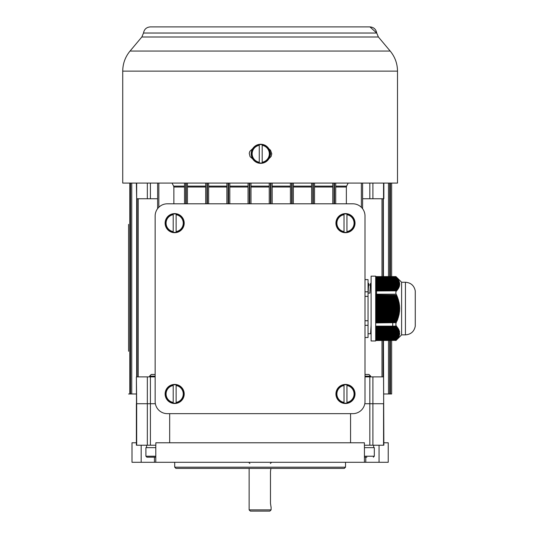 <?xml version="1.0" encoding="UTF-8"?>
<svg xmlns="http://www.w3.org/2000/svg" width="538" height="538" viewBox="0 0 538 538"><rect width="100%" height="100%" fill="white"/><g stroke="black" fill="none" stroke-linecap="round" stroke-linejoin="round"><path stroke-width="0.81" d="M365.006 376.889L372.901 376.889L372.901 445.215L383.85 445.215L383.439 340.514M383.554 376.889L383.85 445.215L383.56 403.729L369.821 403.729L369.821 376.889M383.85 183.075L383.85 198.751L383.338 198.751L383.439 276.606M372.901 183.075L372.901 198.751L383.123 198.751L383.123 276.606M372.901 198.751L369.821 198.751L369.821 183.075M362.605 183.075L362.605 198.751L369.821 198.751M372.901 376.889L383.123 376.889L383.123 340.514M362.605 198.751L362.605 208.737M346.364 203.801L346.364 187.022L335.712 187.022M335.712 186.114L346.593 186.114L348.207 183.075M346.593 186.114L346.364 187.022M155.361 403.729L150.405 403.729L150.405 376.889L137.109 376.889L137.109 198.751L150.405 198.751L150.405 183.075M147.331 403.729L150.405 403.729L150.411 445.215L155.845 445.215L155.845 442.774L155.845 445.215L147.331 445.215L147.331 403.729L136.672 403.729L136.383 376.889L136.679 445.215L147.331 445.215L147.331 376.889M364.791 403.729L369.821 403.729M184.521 186.114L173.633 186.114L172.025 183.075M332.787 203.801L332.787 183.075M335.712 183.075L335.712 203.801M272.167 183.075L272.167 203.801M269.242 203.801L269.242 183.075M293.351 183.075L293.351 203.801M290.426 203.801L290.426 183.075M314.535 183.075L314.535 203.801M311.603 203.801L311.603 183.075M391.644 183.075L391.644 276.606M391.644 340.514L391.644 393.971L383.85 393.971M389.7 183.075L389.7 276.606M389.7 340.514L389.7 393.971M136.672 376.889L136.672 183.075M136.383 183.075L136.672 198.751M157.627 183.075L157.627 198.751L150.405 198.751M155.146 376.889L150.405 376.889M128.589 351.267L128.589 224.373M157.627 198.751L157.627 208.623M173.868 203.801L173.868 187.022L184.521 187.022M173.633 186.114L173.868 187.022M187.446 203.801L187.446 183.075M184.521 183.075L184.521 203.801M248.058 183.075L248.058 203.801M250.99 203.801L250.99 183.075M226.881 183.075L226.881 203.801M229.807 203.801L229.807 183.075M205.698 183.075L205.698 203.801M208.63 203.801L208.63 183.075M128.589 346.385L128.589 229.255M128.589 393.971L130.532 393.971L130.532 183.075L130.532 393.971L136.383 393.971M271.098 509.883L269.874 511.1L250.352 511.1L249.134 509.883L271.098 509.883L271.098 506.93M270.466 471.544C271.152 466.823 271.159 466.823 270.473 471.544L270.473 503.265C271.159 507.993 271.152 507.993 270.466 503.265M344.017 214.03L344.017 232.281A9.24 9.24 0 0 0 346.949 232.281L346.949 214.03A9.24 9.24 0 0 0 344.017 214.03L344.017 214.696A8.581 8.581 0 0 0 344.017 231.609L344.017 232.281M355.026 223.156A9.543 9.543 0 0 0 345.995 213.626A9.543 9.543 0 0 0 335.994 222.127A9.543 9.543 0 0 0 343.943 232.571A9.543 9.543 0 0 0 355.026 223.156M346.949 232.281L346.949 231.609A8.581 8.581 0 0 0 346.949 214.696L346.949 214.03M344.017 384.845L344.017 403.096A9.24 9.24 0 0 0 346.949 403.096L346.949 384.845A9.24 9.24 0 0 0 344.017 384.845L344.017 385.511A8.581 8.581 0 0 0 344.017 402.424L344.017 403.096M355.026 393.971A9.543 9.543 0 0 0 345.995 384.441A9.543 9.543 0 0 0 335.994 392.942A9.543 9.543 0 0 0 343.943 403.386A9.543 9.543 0 0 0 355.026 393.971M346.949 403.096L346.949 402.424A8.581 8.581 0 0 0 346.949 385.511L346.949 384.845M173.202 384.845L173.202 403.096A9.24 9.24 0 0 0 176.128 403.096L176.128 384.845A9.24 9.24 0 0 0 173.202 384.845L173.202 385.511A8.581 8.581 0 0 0 173.202 402.424L173.202 403.096M184.204 393.971A9.543 9.543 0 0 0 175.18 384.441A9.543 9.543 0 0 0 165.179 392.942A9.543 9.543 0 0 0 173.128 403.386A9.543 9.543 0 0 0 184.204 393.971M176.128 403.096L176.128 402.424A8.581 8.581 0 0 0 176.128 385.511L176.128 384.845M173.202 214.03L173.202 232.281A9.24 9.24 0 0 0 176.128 232.281L176.128 214.03A9.24 9.24 0 0 0 173.202 214.03L173.202 214.696A8.581 8.581 0 0 0 173.202 231.609L173.202 232.281M184.204 223.156A9.543 9.543 0 0 0 175.18 213.626A9.543 9.543 0 0 0 165.179 222.127A9.543 9.543 0 0 0 173.128 232.571A9.543 9.543 0 0 0 184.204 223.156M176.128 232.281L176.128 231.609A8.581 8.581 0 0 0 176.128 214.696L176.128 214.03M370.581 333.728L368.053 333.728M371.092 325.443L370.581 333.708M368.053 283.398L368.678 283.398L368.126 293.109L369.929 293.109L370.48 283.405L371.106 283.398M365.006 325.322L368.053 325.322L368.053 337.501L365.006 337.501M365.006 279.619L368.053 279.619L368.053 291.804L365.006 291.804M365.006 296.377L368.053 296.377L368.053 291.804M368.053 296.377L368.053 320.742L365.006 320.742M368.053 325.322L368.053 320.742M370.272 284.925L368.718 284.925L368.395 288.173M375.679 340.971L375.679 276.155L371.106 276.155L371.106 340.971L375.679 340.971M376.6 290.984L375.739 322.672M392.679 326.142L393.412 299.027M405.43 334.871C410.877 334.441 414.159 331.549 415.262 326.196L415.262 290.93C414.159 285.57 410.877 282.679 405.43 282.255L405.43 334.871L401.61 334.871L395.907 340.567M405.43 282.255L401.61 282.255L401.61 334.871M375.679 290.85L396.029 290.85L375.679 290.984M375.679 334.71L399.492 334.71L399.573 334.333L399.492 334.71L399.257 334.28L399.196 334.663L375.679 334.663M375.679 318.859L397.521 318.859L398.369 317.333L375.679 317.333M375.679 318.092L398.133 318.092M375.679 328.563L397.77 328.563L397.521 328.18L375.679 328.18M375.679 330.083L398.597 330.083L398.416 329.707L375.679 329.707M375.679 288.18L398.006 288.18L398.221 287.796L375.679 287.796M375.679 314.279L398.752 314.279L399.391 312.753L375.679 312.753M375.679 313.519L399.27 313.519M375.679 339.236L397.326 338.906L396.358 339.996L396.674 339.619L375.679 339.619M375.679 338.853L397.259 338.853L397.885 338.146L375.679 338.476M375.679 327.797L397.259 327.797L396.97 327.413L375.679 327.413M375.679 283.607L399.317 283.607L399.297 283.223L375.679 283.223M375.679 295.981L397.024 295.981L396.358 295.214L375.679 295.214M375.679 327.037L396.674 327.037L396.358 326.653L375.679 326.653M375.679 329.323L398.221 329.323L398.006 328.94L375.679 328.94M375.679 281.32L398.893 281.32L398.752 280.937L375.679 280.937M375.679 306.653L399.64 306.653L399.196 305.893L375.679 305.893M375.679 331.61L399.115 331.61L399.014 331.226L375.679 331.226M375.679 279.027L397.77 279.027L397.521 278.65L375.679 278.65M375.679 280.554L398.597 280.554L398.416 280.177L375.679 280.177M375.679 311.993L399.115 311.993L399.014 312.753M375.679 334.28L399.257 334.28L399.68 333.567L375.679 333.896M375.679 287.42L398.416 287.42L398.597 287.036L375.679 287.036M375.679 289.706L396.97 289.706L397.259 289.323L375.679 289.323M375.679 336.237L398.967 336.237L399.129 335.853L375.679 336.189M375.679 322.672L396.029 322.672L375.679 322.935M375.679 338.093L397.77 338.093L397.521 338.476M375.679 290.466L396.358 290.466L396.674 290.09L375.679 290.09M375.679 279.794L398.221 279.794L398.006 279.41L398.416 280.177M375.679 279.41L398.369 279.74L397.77 279.027M375.679 309.706L399.297 309.706L399.317 308.94L399.7 308.94L399.7 308.18L399.317 308.18L399.7 308.18M375.679 308.94L399.7 308.94M375.679 336.996L398.584 336.996L398.786 336.62L375.679 336.949M375.679 316.566L398.221 316.566L398.006 317.333M375.679 335.806L398.893 335.806L399.391 335.093L399.27 335.477L375.679 335.477M375.679 284.367L399.297 284.367L399.317 283.99L375.679 283.99M375.679 321.906L396.358 321.906L397.326 320.379L375.679 320.379M375.679 321.146L397.024 321.146M375.679 308.18L399.317 308.18L399.297 307.42L375.679 307.42M375.679 332.376L399.257 332.376L399.196 331.993L375.679 331.993M375.679 285.133L399.196 285.133L399.257 284.75L375.679 284.75M375.679 315.806L398.416 315.806L398.967 315.046L399.129 314.279L398.752 314.279M375.679 315.046L398.967 315.046M375.679 303.607L399.27 303.607L398.752 302.84L375.679 302.84M375.679 288.946L397.521 288.946L397.77 288.563L375.679 288.563M399.391 335.093L375.679 335.423M375.679 299.027L398.133 299.027L397.521 298.267L375.679 298.267M375.679 302.08L398.967 302.08L398.416 301.314L375.679 301.314M375.679 335.039L399.492 334.71M375.679 282.08L399.115 282.08L399.014 281.697L375.679 281.697M375.679 286.653L398.752 286.653L398.893 286.277L375.679 286.277M375.679 319.619L397.259 319.619L396.97 320.379M375.679 340.379L396.029 340.379L375.679 340.514M375.679 277.507L396.674 277.507L396.358 277.124L375.679 277.124M375.679 300.554L398.584 300.554L398.006 299.794L375.679 299.794M375.679 333.52L399.317 333.52L399.297 333.896M375.679 337.709L398.006 337.709L398.221 337.333L375.679 337.333M375.679 278.267L397.259 278.267L396.97 277.884L375.679 277.884M375.679 282.84L399.257 282.84L399.196 282.463L375.679 282.463M375.679 305.127L399.492 305.127L399.014 304.367L375.679 304.367M375.679 339.996L396.701 339.666L396.029 340.379M375.679 297.507L397.609 297.507L396.97 296.741L375.679 296.741M375.679 333.136L399.317 333.136L399.297 332.753L375.679 332.753M375.679 285.893L399.014 285.893L399.115 285.51L375.679 285.51M375.679 311.233L399.196 311.233L399.64 310.466L399.68 309.706L399.297 309.706M375.679 310.466L399.64 310.466M375.679 336.566L398.967 336.237M375.679 330.85L398.893 330.85L398.752 330.466L375.679 330.466M399.64 332.04L399.257 332.376M375.679 284.696L399.257 284.75M375.679 283.176L399.64 283.176L399.68 283.553L399.257 282.84M375.679 282.41L399.196 282.463M375.679 281.65L399.27 281.65L399.391 282.026L398.893 281.32M375.679 276.606L395.907 276.606L396.358 277.124M396.97 277.884L396.674 277.507M397.521 278.65L397.259 278.267M398.752 280.937L398.597 280.554M399.391 282.026L399.014 281.697M399.492 282.41L399.115 282.08M399.68 283.553L399.297 283.223M399.317 283.99L399.7 284.32L399.317 283.607M399.68 284.696L399.297 284.367M399.115 285.51L399.492 285.839L399.196 285.133M398.893 286.277L399.27 286.606L399.014 285.893M398.597 287.036L398.967 287.366L399.129 286.983L398.752 286.653M398.221 287.796L398.584 288.133L398.786 287.749L398.416 287.42M397.77 288.563L398.133 288.893L398.006 288.18M397.259 289.323L397.609 289.652L397.885 289.276L397.521 288.946M396.674 290.09L397.024 290.419L397.326 290.036L396.97 289.706M396.029 290.85L396.371 291.179L396.701 290.796L396.358 290.466M375.679 294.185L395.907 294.185L395.907 290.984M395.907 294.185L375.679 294.454M396.358 295.214L396.701 295.214L396.371 294.454M396.97 296.741L397.326 296.741L397.024 295.981M397.521 298.267L397.885 298.267L397.609 297.507M398.006 299.794L398.369 299.794L398.133 299.027M398.416 301.314L398.786 301.314L398.584 300.554M398.752 302.84L399.129 302.84L398.967 302.08M399.014 304.367L399.391 304.367L399.27 303.607M399.196 305.893L399.573 305.893L399.492 305.127M399.297 307.42L399.68 307.42L399.64 306.653M399.492 311.993L399.115 311.993L399.492 311.993L399.573 311.233L399.196 311.233M398.584 316.566L398.221 316.566L398.786 315.806L398.416 315.806M397.609 319.619L397.885 318.859L397.521 318.859M396.371 322.672L396.029 322.672L396.358 321.906M375.679 326.142L395.907 326.142L395.907 322.935M395.907 326.142L396.371 325.941L396.701 326.324L396.358 326.653M375.679 327.084L396.674 327.037M397.326 327.084L396.97 327.413M375.679 327.85L397.259 327.797M397.885 327.85L397.521 328.18M375.679 328.61L397.77 328.563M398.369 328.61L398.006 328.94M375.679 329.377L398.221 329.323M398.786 329.377L398.416 329.707M375.679 330.137L398.597 330.083M399.129 330.137L398.752 330.466M375.679 330.897L398.893 330.85M399.391 330.897L399.014 331.226M375.679 331.664L399.115 331.61M399.573 331.664L399.196 331.993M375.679 332.423L399.297 332.753M375.679 333.19L399.317 333.136M399.7 333.19L399.317 333.52M398.584 336.996L398.221 337.333M375.679 337.763L398.006 337.709M398.133 337.763L397.77 338.093M375.679 276.74L396.029 276.74M375.679 326.27L396.029 326.27M375.679 285.463L399.573 285.463M375.679 339.29L397.024 339.29M375.679 277.837L397.024 277.837M375.679 277.07L396.371 277.07M375.679 340.05L396.371 340.05M375.679 286.223L399.391 286.223M375.679 288.509L398.369 288.509M375.679 283.936L399.7 283.936M375.679 279.363L398.133 279.363M375.679 290.036L397.326 290.036M375.679 289.276L397.885 289.276M375.679 286.983L399.129 286.983M375.679 333.95L399.64 333.95M375.679 280.123L398.584 280.123M375.679 278.597L397.609 278.597M375.679 280.883L398.967 280.883M375.679 326.324L396.701 326.324M375.679 338.523L397.609 338.523M375.679 287.749L398.786 287.749M375.679 290.796L396.701 290.796M167.345 413.661A12.199 12.199 0 0 1 155.146 401.456L155.146 216A12.199 12.199 0 0 1 167.345 203.801L352.8 203.801A12.199 12.199 0 0 1 365.006 216L365.006 401.456A12.199 12.199 0 0 1 352.8 413.661L167.345 413.661M122.731 71.13L122.731 183.075L397.501 183.075L397.501 71.13L122.731 71.13C122.812 63.578 125.246 56.887 130.041 51.056L390.191 51.056C394.986 56.887 397.421 63.578 397.501 71.13M268.839 158.824L271.132 156.41L271.784 153.794L270.54 150.263L268.839 148.757M252.739 148.582L249.834 151.346L249.242 153.29L250.056 156.612L252.739 158.999M269.76 156.881L270.695 153.794L269.76 150.701M141.837 36.994L378.396 36.994L376.721 33.033C376.022 29.26 373.755 27.216 369.929 26.9L376.721 33.033L143.512 33.033L141.837 36.994L130.041 51.056M259.269 144.668L259.269 162.92A9.24 9.24 0 0 0 262.194 162.92L262.194 144.668A9.24 9.24 0 0 0 259.269 144.668L259.269 145.334A8.581 8.581 0 0 0 259.269 162.247L259.269 162.92M270.278 153.794A9.543 9.543 0 0 0 261.246 144.265A9.543 9.543 0 0 0 251.246 152.765A9.543 9.543 0 0 0 259.195 163.209A9.543 9.543 0 0 0 270.278 153.794M262.194 162.92L262.194 162.247A8.581 8.581 0 0 0 262.194 145.334L262.194 144.668M136.679 403.729L136.679 445.215L136.383 403.729L136.383 445.215L150.411 445.215L150.411 403.729M344.307 468.396L175.926 468.396L174.709 467.179L345.524 467.179L344.307 468.396L175.926 468.396L174.709 467.179L345.524 467.179L344.307 468.396M155.791 445.215L155.791 462.297L388.228 462.297L379.061 462.297L379.061 445.215L379.061 462.297L364.441 462.297L364.441 445.215L364.441 462.297L154.453 462.297L155.791 462.297L155.791 445.215M388.228 442.774L388.228 462.297L388.228 442.774L383.85 442.774L388.228 442.774M174.709 462.297L174.709 467.179L174.709 462.297M345.524 462.297L345.524 467.179L345.524 462.297M141.171 462.297L154.453 462.297L132.005 462.297L141.171 462.297L141.171 445.215L141.171 462.297M136.383 442.774L132.005 442.774L132.005 462.297L132.005 442.774L136.383 442.774M372.901 403.729L372.901 445.215L364.394 445.215L364.394 442.774L155.845 442.774L364.394 442.774L364.394 445.215L369.828 445.215L369.828 403.729L369.828 445.215L383.56 445.215L383.56 403.729M169.672 442.774L169.672 413.661L169.672 442.774M350.561 442.774L350.561 413.661L350.561 442.774M366.876 457.192L364.441 457.192M364.441 456.217L374.32 456.217L374.32 447.656L364.441 447.656M365.006 374.448L368.954 374.448L370.662 376.156L365.006 376.156M155.791 457.192L146.887 457.192L145.912 456.217L155.791 456.217M155.791 447.656L145.912 447.656L145.912 456.217M155.146 376.156L149.571 376.156L151.279 374.448L155.146 374.448M361.388 207.325L361.388 183.075M382.007 376.889L382.007 340.514M382.007 276.606L382.007 198.751M205.698 186.114L187.446 186.114M226.881 186.114L208.63 186.114M248.058 186.114L229.807 186.114M250.99 186.114L269.242 186.114M272.167 186.114L290.426 186.114M293.351 186.114L311.603 186.114M314.535 186.114L332.787 186.114M332.787 187.022L314.535 187.022M311.603 187.022L293.351 187.022M290.426 187.022L272.167 187.022M269.242 187.022L250.99 187.022M334.004 183.075L334.004 203.801M334.495 203.801L334.495 183.075M270.459 183.075L270.459 203.801M270.95 203.801L270.95 183.075M291.643 183.075L291.643 203.801M292.134 203.801L292.134 183.075M312.827 183.075L312.827 203.801M313.311 203.801L313.311 183.075M390.427 393.971L390.427 340.514M390.427 276.606L390.427 183.075M388.483 393.971L388.483 340.514M388.483 276.606L388.483 183.075M383.554 198.751L383.554 183.075M383.338 376.889L383.338 340.514M383.338 276.606L383.338 198.751M158.844 207.244L158.844 183.075M138.226 376.889L138.226 198.751M187.446 187.022L205.698 187.022M208.63 187.022L226.881 187.022M229.807 187.022L248.058 187.022M186.229 183.075L186.229 203.801M185.738 203.801L185.738 183.075M249.766 183.075L249.766 203.801M249.282 203.801L249.282 183.075M228.589 183.075L228.589 203.801M228.099 203.801L228.099 183.075M207.406 183.075L207.406 203.801M206.922 203.801L206.922 183.075M129.806 393.971L129.806 183.075M131.749 393.971L131.749 183.075M147.331 183.075L147.331 198.751M136.894 376.889L136.894 198.751M344.017 232.1A9.065 9.065 0 0 1 344.017 214.205M346.949 214.205A9.065 9.065 0 0 1 346.949 232.1M344.017 402.915A9.065 9.065 0 0 1 344.017 385.02M346.949 385.02A9.065 9.065 0 0 1 346.949 402.915M173.202 402.915A9.065 9.065 0 0 1 173.202 385.02M176.128 385.02A9.065 9.065 0 0 1 176.128 402.915M173.202 232.1A9.065 9.065 0 0 1 173.202 214.205M176.128 214.205A9.065 9.065 0 0 1 176.128 232.1M259.269 162.738A9.065 9.065 0 0 1 259.269 144.843M262.194 144.843A9.065 9.065 0 0 1 262.194 162.738M365.779 457.192L365.779 462.297L365.779 457.192M154.453 457.192L154.453 462.297L154.453 457.192M270.365 463.514L271.582 462.297M249.867 463.514L248.643 462.297M249.134 468.396L249.134 509.883M370.03 290.049L369.969 291.683M401.61 282.255L395.907 276.552M415.269 326.102L415.269 291.024M143.512 33.033C144.211 29.26 146.477 27.216 150.304 26.9L369.929 26.9M378.396 36.994L390.191 51.056M146.585 447.656L146.585 445.215M370.662 376.889L370.662 376.156M374.32 456.217L373.345 457.192M373.654 447.656L373.654 445.215M149.571 376.889L149.571 376.156"/></g></svg>
